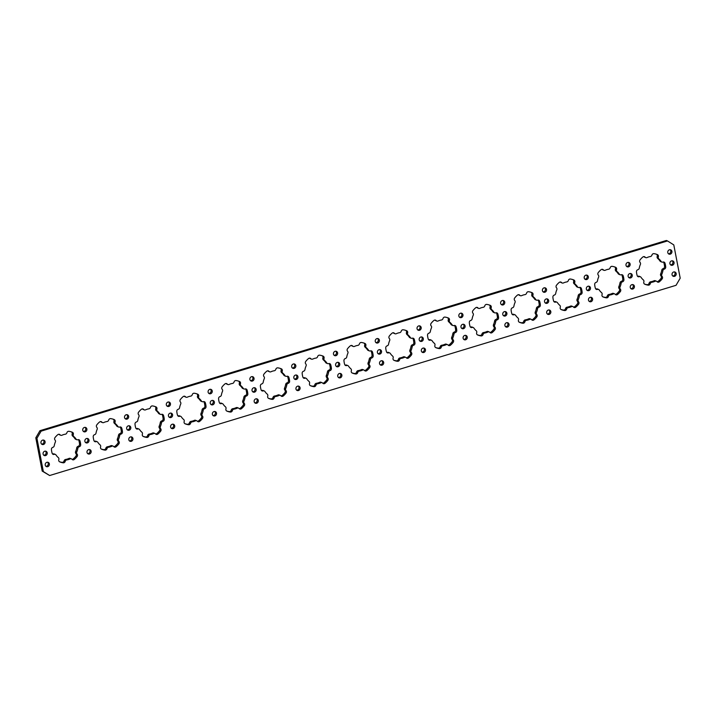 <?xml version="1.0" encoding="UTF-8"?>
<svg xmlns="http://www.w3.org/2000/svg" width="716" height="716" viewBox="0 0 716 716"><rect width="100%" height="100%" fill="white"/><g stroke="black" fill="none" stroke-linecap="round" stroke-linejoin="round"><path stroke-width="1.07" d="M43.282 440.045A2.3 2.067 -67.8 0 1 41.626 444.117M45.081 441.691A2.3 2.067 -67.8 0 1 42.154 444.448A2.3 2.067 -67.8 0 1 41.716 440.653A2.3 2.067 -67.8 0 1 45.081 441.691M85.07 427.354A2.3 2.067 -67.8 0 1 83.414 431.426M86.869 429A2.3 2.067 -67.8 0 1 83.942 431.757A2.3 2.067 -67.8 0 1 83.504 427.962A2.3 2.067 -67.8 0 1 86.869 429M126.857 414.662A2.3 2.067 -67.8 0 1 125.202 418.735M128.656 416.309A2.3 2.067 -67.8 0 1 125.73 419.066A2.3 2.067 -67.8 0 1 125.291 415.271A2.3 2.067 -67.8 0 1 128.656 416.309M168.645 401.98A2.3 2.067 -67.8 0 1 166.989 406.053M170.444 403.618A2.3 2.067 -67.8 0 1 167.517 406.375A2.3 2.067 -67.8 0 1 167.079 402.58A2.3 2.067 -67.8 0 1 170.444 403.618M210.432 389.289A2.3 2.067 -67.8 0 1 208.777 393.361M212.231 390.927A2.3 2.067 -67.8 0 1 209.305 393.684A2.3 2.067 -67.8 0 1 208.866 389.889A2.3 2.067 -67.8 0 1 212.231 390.927M252.22 376.598A2.3 2.067 -67.8 0 1 250.564 380.67M254.019 378.245A2.3 2.067 -67.8 0 1 251.092 381.002A2.3 2.067 -67.8 0 1 250.654 377.207A2.3 2.067 -67.8 0 1 254.019 378.245M294.007 363.907A2.3 2.067 -67.8 0 1 292.352 367.979M295.806 365.554A2.3 2.067 -67.8 0 1 292.88 368.31A2.3 2.067 -67.8 0 1 292.441 364.516A2.3 2.067 -67.8 0 1 295.806 365.554M335.795 351.216A2.3 2.067 -67.8 0 1 334.139 355.288M337.594 352.863A2.3 2.067 -67.8 0 1 334.667 355.619A2.3 2.067 -67.8 0 1 334.229 351.825A2.3 2.067 -67.8 0 1 337.594 352.863M377.592 338.525A2.3 2.067 -67.8 0 1 375.927 342.597M379.382 340.172A2.3 2.067 -67.8 0 1 376.455 342.928A2.3 2.067 -67.8 0 1 376.016 339.133A2.3 2.067 -67.8 0 1 379.382 340.172M419.379 325.834A2.3 2.067 -67.8 0 1 417.714 329.915M421.169 327.481A2.3 2.067 -67.8 0 1 418.251 330.237A2.3 2.067 -67.8 0 1 417.804 326.442A2.3 2.067 -67.8 0 1 421.169 327.481M461.167 313.152A2.3 2.067 -67.8 0 1 459.502 317.224M462.957 314.789A2.3 2.067 -67.8 0 1 460.039 317.546A2.3 2.067 -67.8 0 1 459.6 313.751A2.3 2.067 -67.8 0 1 462.957 314.789M502.954 300.46A2.3 2.067 -67.8 0 1 501.298 304.533M504.753 302.098A2.3 2.067 -67.8 0 1 501.827 304.864A2.3 2.067 -67.8 0 1 501.388 301.069A2.3 2.067 -67.8 0 1 504.753 302.098M544.742 287.769A2.3 2.067 -67.8 0 1 543.086 291.842M546.541 289.416A2.3 2.067 -67.8 0 1 543.614 292.173A2.3 2.067 -67.8 0 1 543.175 288.378A2.3 2.067 -67.8 0 1 546.541 289.416M586.529 275.078A2.3 2.067 -67.8 0 1 584.874 279.15M588.328 276.725A2.3 2.067 -67.8 0 1 585.402 279.482A2.3 2.067 -67.8 0 1 584.963 275.687A2.3 2.067 -67.8 0 1 588.328 276.725M628.317 262.387A2.3 2.067 -67.8 0 1 626.661 266.459M630.116 264.034A2.3 2.067 -67.8 0 1 627.189 266.791A2.3 2.067 -67.8 0 1 626.751 262.996A2.3 2.067 -67.8 0 1 630.116 264.034M670.104 249.696A2.3 2.067 -67.8 0 1 668.449 253.777M671.903 251.343A2.3 2.067 -67.8 0 1 668.977 254.099A2.3 2.067 -67.8 0 1 668.538 250.305A2.3 2.067 -67.8 0 1 671.903 251.343M45.412 451.134A2.3 2.067 -67.8 0 1 43.757 455.206M47.211 452.78A2.3 2.067 -67.8 0 1 44.285 455.537A2.3 2.067 -67.8 0 1 43.846 451.742A2.3 2.067 -67.8 0 1 47.211 452.78M87.209 438.443A2.3 2.067 -67.8 0 1 85.544 442.524M88.999 440.089A2.3 2.067 -67.8 0 1 86.072 442.846A2.3 2.067 -67.8 0 1 85.634 439.051A2.3 2.067 -67.8 0 1 88.999 440.089M128.996 425.76A2.3 2.067 -67.8 0 1 127.332 429.833M130.786 427.398A2.3 2.067 -67.8 0 1 127.869 430.155A2.3 2.067 -67.8 0 1 127.421 426.36A2.3 2.067 -67.8 0 1 130.786 427.398M170.784 413.069A2.3 2.067 -67.8 0 1 169.119 417.142M172.574 414.707A2.3 2.067 -67.8 0 1 169.656 417.473A2.3 2.067 -67.8 0 1 169.218 413.669A2.3 2.067 -67.8 0 1 172.574 414.707M212.571 400.378A2.3 2.067 -67.8 0 1 210.916 404.45M214.37 402.025A2.3 2.067 -67.8 0 1 211.444 404.782A2.3 2.067 -67.8 0 1 211.005 400.987A2.3 2.067 -67.8 0 1 214.37 402.025M254.359 387.687A2.3 2.067 -67.8 0 1 252.703 391.759M256.158 389.334A2.3 2.067 -67.8 0 1 253.231 392.091A2.3 2.067 -67.8 0 1 252.793 388.296A2.3 2.067 -67.8 0 1 256.158 389.334M296.147 374.996A2.3 2.067 -67.8 0 1 294.491 379.068M297.945 376.643A2.3 2.067 -67.8 0 1 295.019 379.399A2.3 2.067 -67.8 0 1 294.58 375.605A2.3 2.067 -67.8 0 1 297.945 376.643M337.934 362.305A2.3 2.067 -67.8 0 1 336.278 366.377M339.733 363.952A2.3 2.067 -67.8 0 1 336.806 366.708A2.3 2.067 -67.8 0 1 336.368 362.914A2.3 2.067 -67.8 0 1 339.733 363.952M379.722 349.623A2.3 2.067 -67.8 0 1 378.066 353.695M381.521 351.261A2.3 2.067 -67.8 0 1 378.594 354.017A2.3 2.067 -67.8 0 1 378.155 350.222A2.3 2.067 -67.8 0 1 381.521 351.261M421.509 336.932A2.3 2.067 -67.8 0 1 419.853 341.004M423.308 338.57A2.3 2.067 -67.8 0 1 420.382 341.326A2.3 2.067 -67.8 0 1 419.943 337.531A2.3 2.067 -67.8 0 1 423.308 338.57M463.297 324.241A2.3 2.067 -67.8 0 1 461.641 328.313M465.096 325.887A2.3 2.067 -67.8 0 1 462.169 328.644A2.3 2.067 -67.8 0 1 461.731 324.849A2.3 2.067 -67.8 0 1 465.096 325.887M505.084 311.55A2.3 2.067 -67.8 0 1 503.429 315.622M506.883 313.196A2.3 2.067 -67.8 0 1 503.957 315.953A2.3 2.067 -67.8 0 1 503.518 312.158A2.3 2.067 -67.8 0 1 506.883 313.196M546.881 298.858A2.3 2.067 -67.8 0 1 545.216 302.931M548.671 300.505A2.3 2.067 -67.8 0 1 545.744 303.262A2.3 2.067 -67.8 0 1 545.306 299.467A2.3 2.067 -67.8 0 1 548.671 300.505M588.668 286.167A2.3 2.067 -67.8 0 1 587.004 290.24M590.458 287.814A2.3 2.067 -67.8 0 1 587.541 290.571A2.3 2.067 -67.8 0 1 587.093 286.776A2.3 2.067 -67.8 0 1 590.458 287.814M630.456 273.476A2.3 2.067 -67.8 0 1 628.791 277.557M632.246 275.123A2.3 2.067 -67.8 0 1 629.328 277.88A2.3 2.067 -67.8 0 1 628.881 274.085A2.3 2.067 -67.8 0 1 632.246 275.123M672.243 260.794A2.3 2.067 -67.8 0 1 670.588 264.866M674.042 262.432A2.3 2.067 -67.8 0 1 671.116 265.189A2.3 2.067 -67.8 0 1 670.677 261.394A2.3 2.067 -67.8 0 1 674.042 262.432M47.551 462.223A2.3 2.067 -67.8 0 1 45.896 466.304M49.35 463.87A2.3 2.067 -67.8 0 1 46.424 466.626A2.3 2.067 -67.8 0 1 45.985 462.831A2.3 2.067 -67.8 0 1 49.35 463.87M89.339 449.541A2.3 2.067 -67.8 0 1 87.683 453.613M91.138 451.178A2.3 2.067 -67.8 0 1 88.211 453.935A2.3 2.067 -67.8 0 1 87.773 450.14A2.3 2.067 -67.8 0 1 91.138 451.178M131.126 436.85A2.3 2.067 -67.8 0 1 129.471 440.922M132.925 438.487A2.3 2.067 -67.8 0 1 129.999 441.253A2.3 2.067 -67.8 0 1 129.56 437.458A2.3 2.067 -67.8 0 1 132.925 438.487M172.914 424.158A2.3 2.067 -67.8 0 1 171.258 428.231M174.713 425.805A2.3 2.067 -67.8 0 1 171.786 428.562A2.3 2.067 -67.8 0 1 171.348 424.767A2.3 2.067 -67.8 0 1 174.713 425.805M214.702 411.467A2.3 2.067 -67.8 0 1 213.046 415.54M216.501 413.114A2.3 2.067 -67.8 0 1 213.574 415.871A2.3 2.067 -67.8 0 1 213.135 412.076A2.3 2.067 -67.8 0 1 216.501 413.114M256.498 398.776A2.3 2.067 -67.8 0 1 254.833 402.848M258.288 400.423A2.3 2.067 -67.8 0 1 255.361 403.18A2.3 2.067 -67.8 0 1 254.923 399.385A2.3 2.067 -67.8 0 1 258.288 400.423M298.286 386.085A2.3 2.067 -67.8 0 1 296.621 390.166M300.076 387.732A2.3 2.067 -67.8 0 1 297.158 390.489A2.3 2.067 -67.8 0 1 296.71 386.694A2.3 2.067 -67.8 0 1 300.076 387.732M340.073 373.403A2.3 2.067 -67.8 0 1 338.408 377.475M341.863 375.041A2.3 2.067 -67.8 0 1 338.945 377.797A2.3 2.067 -67.8 0 1 338.507 374.003A2.3 2.067 -67.8 0 1 341.863 375.041M381.861 360.712A2.3 2.067 -67.8 0 1 380.205 364.784M383.66 362.35A2.3 2.067 -67.8 0 1 380.733 365.115A2.3 2.067 -67.8 0 1 380.294 361.32A2.3 2.067 -67.8 0 1 383.66 362.35M423.648 348.021A2.3 2.067 -67.8 0 1 421.993 352.093M425.447 349.668A2.3 2.067 -67.8 0 1 422.521 352.424A2.3 2.067 -67.8 0 1 422.082 348.629A2.3 2.067 -67.8 0 1 425.447 349.668M465.436 335.33A2.3 2.067 -67.8 0 1 463.78 339.402M467.235 336.976A2.3 2.067 -67.8 0 1 464.308 339.733A2.3 2.067 -67.8 0 1 463.87 335.938A2.3 2.067 -67.8 0 1 467.235 336.976M507.223 322.639A2.3 2.067 -67.8 0 1 505.568 326.711M509.022 324.285A2.3 2.067 -67.8 0 1 506.096 327.042A2.3 2.067 -67.8 0 1 505.657 323.247A2.3 2.067 -67.8 0 1 509.022 324.285M549.011 309.947A2.3 2.067 -67.8 0 1 547.355 314.02M550.81 311.594A2.3 2.067 -67.8 0 1 547.883 314.351A2.3 2.067 -67.8 0 1 547.445 310.556A2.3 2.067 -67.8 0 1 550.81 311.594M590.798 297.265A2.3 2.067 -67.8 0 1 589.143 301.338M592.597 298.903A2.3 2.067 -67.8 0 1 589.671 301.66A2.3 2.067 -67.8 0 1 589.232 297.865A2.3 2.067 -67.8 0 1 592.597 298.903M632.586 284.574A2.3 2.067 -67.8 0 1 630.93 288.646M634.385 286.212A2.3 2.067 -67.8 0 1 631.458 288.978A2.3 2.067 -67.8 0 1 631.02 285.174A2.3 2.067 -67.8 0 1 634.385 286.212M674.374 271.883A2.3 2.067 -67.8 0 1 672.718 275.955M676.173 273.53A2.3 2.067 -67.8 0 1 673.246 276.286A2.3 2.067 -67.8 0 1 672.807 272.492A2.3 2.067 -67.8 0 1 676.173 273.53M640.364 264.499A1.888 1.692 112.2 0 0 640.077 262.414A1.888 1.692 -67.8 0 1 640.041 259.926A16.092 14.41 -67.8 0 1 642.843 257.008A1.888 1.692 -67.8 0 1 645.134 257.16A1.888 1.692 112.2 0 0 647.04 257.563A13.165 11.787 -67.8 0 1 650.379 256.543A1.888 1.692 112.2 0 0 651.927 255.102A1.888 1.692 -67.8 0 1 653.905 253.652A16.092 14.41 -67.8 0 1 657.154 254.502A16.092 14.41 -67.8 0 1 657.467 254.636A1.888 1.692 -67.8 0 1 658.335 256.874A1.888 1.692 112.2 0 0 658.836 258.888A13.165 11.787 -67.8 0 1 661.11 261.456A1.888 1.692 112.2 0 0 662.935 262.092A1.888 1.692 -67.8 0 1 664.958 263.121A16.092 14.41 -67.8 0 1 665.71 267.032A1.888 1.692 -67.8 0 1 664.287 269.118A1.888 1.692 112.2 0 0 662.891 270.729A13.165 11.787 -67.8 0 1 661.808 274.309A1.888 1.692 112.2 0 0 662.094 276.394A1.888 1.692 -67.8 0 1 662.139 278.882A16.092 14.41 -67.8 0 1 659.329 281.8A1.888 1.692 -67.8 0 1 657.037 281.648A1.888 1.692 112.2 0 0 655.14 281.245A13.165 11.787 -67.8 0 1 651.793 282.265A1.888 1.692 112.2 0 0 650.244 283.706A1.888 1.692 -67.8 0 1 648.266 285.156A16.092 14.41 -67.8 0 1 645.018 284.306A16.092 14.41 -67.8 0 1 644.704 284.171A1.888 1.692 -67.8 0 1 643.836 281.934A1.888 1.692 112.2 0 0 643.335 279.92A13.165 11.787 -67.8 0 1 641.071 277.352A1.888 1.692 112.2 0 0 639.236 276.716A1.888 1.692 -67.8 0 1 637.213 275.687A16.092 14.41 -67.8 0 1 636.721 273.763A16.092 14.41 -67.8 0 1 636.461 271.776A1.888 1.692 -67.8 0 1 637.884 269.69A1.888 1.692 112.2 0 0 639.281 268.079A13.165 11.787 -67.8 0 1 640.364 264.499M658.836 258.888L657.7 258.422A1.888 1.692 -67.8 0 1 657.198 256.409A1.888 1.692 112.2 0 0 656.491 254.252M594.933 286.454A16.092 14.41 -67.8 0 1 594.674 284.467A1.888 1.692 -67.8 0 1 596.097 282.381A1.888 1.692 112.2 0 0 597.493 280.77A13.165 11.787 -67.8 0 1 598.576 277.181A1.888 1.692 112.2 0 0 598.29 275.105A1.888 1.692 -67.8 0 1 598.245 272.617A16.092 14.41 -67.8 0 1 601.055 269.699A1.888 1.692 -67.8 0 1 603.346 269.851A1.888 1.692 112.2 0 0 605.244 270.254A13.165 11.787 -67.8 0 1 608.591 269.234A1.888 1.692 112.2 0 0 610.139 267.793A1.888 1.692 -67.8 0 1 612.117 266.343A16.092 14.41 -67.8 0 1 615.366 267.193A16.092 14.41 -67.8 0 1 615.679 267.328A1.888 1.692 -67.8 0 1 616.548 269.565A1.888 1.692 112.2 0 0 617.049 271.579A13.165 11.787 -67.8 0 1 619.313 274.147A1.888 1.692 112.2 0 0 621.148 274.774A1.888 1.692 -67.8 0 1 623.171 275.812A16.092 14.41 -67.8 0 1 623.922 279.723A1.888 1.692 -67.8 0 1 622.499 281.8A1.888 1.692 112.2 0 0 621.103 283.42A13.165 11.787 -67.8 0 1 620.02 287A1.888 1.692 112.2 0 0 620.307 289.085A1.888 1.692 -67.8 0 1 620.351 291.573A16.092 14.41 -67.8 0 1 617.541 294.491A1.888 1.692 -67.8 0 1 615.25 294.339A1.888 1.692 112.2 0 0 613.352 293.936A13.165 11.787 -67.8 0 1 610.005 294.956A1.888 1.692 112.2 0 0 608.457 296.397A1.888 1.692 -67.8 0 1 606.479 297.847A16.092 14.41 -67.8 0 1 603.23 296.997A16.092 14.41 -67.8 0 1 602.917 296.863A1.888 1.692 -67.8 0 1 602.049 294.625A1.888 1.692 112.2 0 0 601.547 292.611A13.165 11.787 -67.8 0 1 599.283 290.043A1.888 1.692 112.2 0 0 597.448 289.407A1.888 1.692 -67.8 0 1 595.426 288.369A16.092 14.41 -67.8 0 1 594.933 286.454M617.049 271.579L615.912 271.113A1.888 1.692 -67.8 0 1 615.411 269.1A1.888 1.692 112.2 0 0 614.704 266.943M553.146 299.145A16.092 14.41 -67.8 0 1 552.886 297.158A1.888 1.692 -67.8 0 1 554.309 295.073A1.888 1.692 112.2 0 0 555.706 293.462A13.165 11.787 -67.8 0 1 556.788 289.873A1.888 1.692 112.2 0 0 556.502 287.796A1.888 1.692 -67.8 0 1 556.457 285.308A16.092 14.41 -67.8 0 1 559.268 282.39A1.888 1.692 -67.8 0 1 561.559 282.543A1.888 1.692 112.2 0 0 563.456 282.945A13.165 11.787 -67.8 0 1 566.803 281.925A1.888 1.692 112.2 0 0 568.352 280.475A1.888 1.692 -67.8 0 1 570.33 279.025A16.092 14.41 -67.8 0 1 573.579 279.884A16.092 14.41 -67.8 0 1 573.892 280.019A1.888 1.692 -67.8 0 1 574.76 282.256A1.888 1.692 112.2 0 0 575.261 284.261A13.165 11.787 -67.8 0 1 577.526 286.83A1.888 1.692 112.2 0 0 579.36 287.465A1.888 1.692 -67.8 0 1 581.383 288.503A16.092 14.41 -67.8 0 1 582.135 292.405A1.888 1.692 -67.8 0 1 580.712 294.491A1.888 1.692 112.2 0 0 579.316 296.111A13.165 11.787 -67.8 0 1 578.233 299.691A1.888 1.692 112.2 0 0 578.519 301.767A1.888 1.692 -67.8 0 1 578.564 304.255A16.092 14.41 -67.8 0 1 575.753 307.182A1.888 1.692 -67.8 0 1 573.462 307.021A1.888 1.692 112.2 0 0 571.565 306.627A13.165 11.787 -67.8 0 1 568.218 307.638A1.888 1.692 112.2 0 0 566.669 309.088A1.888 1.692 -67.8 0 1 564.691 310.538A16.092 14.41 -67.8 0 1 561.442 309.688A16.092 14.41 -67.8 0 1 561.129 309.554A1.888 1.692 -67.8 0 1 560.261 307.316A1.888 1.692 112.2 0 0 559.76 305.302A13.165 11.787 -67.8 0 1 557.495 302.734A1.888 1.692 112.2 0 0 555.661 302.098A1.888 1.692 -67.8 0 1 553.638 301.06A16.092 14.41 -67.8 0 1 553.146 299.145M575.261 284.261L574.125 283.805A1.888 1.692 -67.8 0 1 573.623 281.791A1.888 1.692 112.2 0 0 572.916 279.634M511.358 311.836A16.092 14.41 -67.8 0 1 511.099 309.849A1.888 1.692 -67.8 0 1 512.522 307.764A1.888 1.692 112.2 0 0 513.918 306.153A13.165 11.787 -67.8 0 1 515.001 302.564A1.888 1.692 112.2 0 0 514.715 300.487A1.888 1.692 -67.8 0 1 514.67 297.999A16.092 14.41 -67.8 0 1 517.48 295.082A1.888 1.692 -67.8 0 1 519.771 295.234A1.888 1.692 112.2 0 0 521.669 295.627A13.165 11.787 -67.8 0 1 525.016 294.616A1.888 1.692 112.2 0 0 526.564 293.166A1.888 1.692 -67.8 0 1 528.542 291.716A16.092 14.41 -67.8 0 1 531.791 292.575A16.092 14.41 -67.8 0 1 532.104 292.701A1.888 1.692 -67.8 0 1 532.972 294.938A1.888 1.692 112.2 0 0 533.474 296.952A13.165 11.787 -67.8 0 1 535.738 299.521A1.888 1.692 112.2 0 0 537.573 300.156A1.888 1.692 -67.8 0 1 539.596 301.194A16.092 14.41 -67.8 0 1 540.347 305.097A1.888 1.692 -67.8 0 1 538.924 307.182A1.888 1.692 112.2 0 0 537.528 308.793A13.165 11.787 -67.8 0 1 536.445 312.382A1.888 1.692 112.2 0 0 536.732 314.458A1.888 1.692 -67.8 0 1 536.776 316.946A16.092 14.41 -67.8 0 1 533.966 319.864A1.888 1.692 -67.8 0 1 531.675 319.712A1.888 1.692 112.2 0 0 529.777 319.318A13.165 11.787 -67.8 0 1 526.43 320.329A1.888 1.692 112.2 0 0 524.882 321.779A1.888 1.692 -67.8 0 1 522.904 323.229A16.092 14.41 -67.8 0 1 519.655 322.379A16.092 14.41 -67.8 0 1 519.342 322.245A1.888 1.692 -67.8 0 1 518.473 320.007A1.888 1.692 112.2 0 0 517.972 317.994A13.165 11.787 -67.8 0 1 515.708 315.425A1.888 1.692 112.2 0 0 513.873 314.789A1.888 1.692 -67.8 0 1 511.851 313.751A16.092 14.41 -67.8 0 1 511.358 311.836M533.474 296.952L532.337 296.487A1.888 1.692 -67.8 0 1 531.836 294.482A1.888 1.692 112.2 0 0 531.12 292.325M469.571 324.527A16.092 14.41 -67.8 0 1 469.311 322.54A1.888 1.692 -67.8 0 1 470.734 320.455A1.888 1.692 112.2 0 0 472.13 318.835A13.165 11.787 -67.8 0 1 473.213 315.255A1.888 1.692 112.2 0 0 472.927 313.178A1.888 1.692 -67.8 0 1 472.882 310.69A16.092 14.41 -67.8 0 1 475.692 307.764A1.888 1.692 -67.8 0 1 477.984 307.925A1.888 1.692 112.2 0 0 479.881 308.319A13.165 11.787 -67.8 0 1 483.228 307.307A1.888 1.692 112.2 0 0 484.777 305.857A1.888 1.692 -67.8 0 1 486.755 304.407A16.092 14.41 -67.8 0 1 490.004 305.258A16.092 14.41 -67.8 0 1 490.317 305.392A1.888 1.692 -67.8 0 1 491.185 307.629A1.888 1.692 112.2 0 0 491.686 309.643A13.165 11.787 -67.8 0 1 493.95 312.212A1.888 1.692 112.2 0 0 495.785 312.847A1.888 1.692 -67.8 0 1 497.808 313.885A16.092 14.41 -67.8 0 1 498.56 317.788A1.888 1.692 -67.8 0 1 497.137 319.873A1.888 1.692 112.2 0 0 495.74 321.484A13.165 11.787 -67.8 0 1 494.658 325.073A1.888 1.692 112.2 0 0 494.944 327.149A1.888 1.692 -67.8 0 1 494.989 329.637A16.092 14.41 -67.8 0 1 492.178 332.555A1.888 1.692 -67.8 0 1 489.887 332.403A1.888 1.692 112.2 0 0 487.981 332.009A13.165 11.787 -67.8 0 1 484.642 333.021A1.888 1.692 112.2 0 0 483.094 334.47A1.888 1.692 -67.8 0 1 481.116 335.92A16.092 14.41 -67.8 0 1 477.867 335.061A16.092 14.41 -67.8 0 1 477.554 334.936A1.888 1.692 -67.8 0 1 476.686 332.698A1.888 1.692 112.2 0 0 476.185 330.685A13.165 11.787 -67.8 0 1 473.92 328.116A1.888 1.692 112.2 0 0 472.086 327.481A1.888 1.692 -67.8 0 1 470.063 326.442A16.092 14.41 -67.8 0 1 469.571 324.527M491.686 309.643L490.55 309.178A1.888 1.692 -67.8 0 1 490.048 307.164A1.888 1.692 112.2 0 0 489.332 305.007M427.783 337.218A16.092 14.41 -67.8 0 1 427.524 335.222A1.888 1.692 -67.8 0 1 428.947 333.146A1.888 1.692 112.2 0 0 430.343 331.526A13.165 11.787 -67.8 0 1 431.426 327.946A1.888 1.692 112.2 0 0 431.139 325.861A1.888 1.692 -67.8 0 1 431.095 323.381A16.092 14.41 -67.8 0 1 433.905 320.455A1.888 1.692 -67.8 0 1 436.196 320.616A1.888 1.692 112.2 0 0 438.094 321.01A13.165 11.787 -67.8 0 1 441.441 319.998A1.888 1.692 112.2 0 0 442.989 318.548A1.888 1.692 -67.8 0 1 444.967 317.099A16.092 14.41 -67.8 0 1 448.216 317.949A16.092 14.41 -67.8 0 1 448.529 318.083A1.888 1.692 -67.8 0 1 449.397 320.32A1.888 1.692 112.2 0 0 449.899 322.334A13.165 11.787 -67.8 0 1 452.163 324.903A1.888 1.692 112.2 0 0 453.998 325.538A1.888 1.692 -67.8 0 1 456.02 326.577A16.092 14.41 -67.8 0 1 456.772 330.479A1.888 1.692 -67.8 0 1 455.349 332.564A1.888 1.692 112.2 0 0 453.953 334.175A13.165 11.787 -67.8 0 1 452.87 337.764A1.888 1.692 112.2 0 0 453.156 339.84A1.888 1.692 -67.8 0 1 453.192 342.329A16.092 14.41 -67.8 0 1 450.391 345.246A1.888 1.692 -67.8 0 1 448.1 345.094A1.888 1.692 112.2 0 0 446.193 344.691A13.165 11.787 -67.8 0 1 442.855 345.712A1.888 1.692 112.2 0 0 441.307 347.153A1.888 1.692 -67.8 0 1 439.329 348.603A16.092 14.41 -67.8 0 1 436.08 347.752A16.092 14.41 -67.8 0 1 435.767 347.618A1.888 1.692 -67.8 0 1 434.898 345.38A1.888 1.692 112.2 0 0 434.397 343.367A13.165 11.787 -67.8 0 1 432.124 340.807A1.888 1.692 112.2 0 0 430.298 340.172A1.888 1.692 -67.8 0 1 428.275 339.133A16.092 14.41 -67.8 0 1 427.783 337.218M449.899 322.334L448.762 321.869A1.888 1.692 -67.8 0 1 448.261 319.855A1.888 1.692 112.2 0 0 447.545 317.698M385.996 349.9A16.092 14.41 -67.8 0 1 385.736 347.913A1.888 1.692 -67.8 0 1 387.159 345.837A1.888 1.692 112.2 0 0 388.555 344.217A13.165 11.787 -67.8 0 1 389.638 340.637A1.888 1.692 112.2 0 0 389.352 338.552A1.888 1.692 -67.8 0 1 389.307 336.064A16.092 14.41 -67.8 0 1 392.117 333.146A1.888 1.692 -67.8 0 1 394.409 333.298A1.888 1.692 112.2 0 0 396.306 333.701A13.165 11.787 -67.8 0 1 399.653 332.68A1.888 1.692 112.2 0 0 401.202 331.24A1.888 1.692 -67.8 0 1 403.18 329.79A16.092 14.41 -67.8 0 1 406.428 330.64A16.092 14.41 -67.8 0 1 406.742 330.774A1.888 1.692 -67.8 0 1 407.61 333.012A1.888 1.692 112.2 0 0 408.111 335.025A13.165 11.787 -67.8 0 1 410.375 337.594A1.888 1.692 112.2 0 0 412.21 338.229A1.888 1.692 -67.8 0 1 414.224 339.268A16.092 14.41 -67.8 0 1 414.976 343.17A1.888 1.692 -67.8 0 1 413.562 345.255A1.888 1.692 112.2 0 0 412.165 346.866A13.165 11.787 -67.8 0 1 411.082 350.446A1.888 1.692 112.2 0 0 411.369 352.532A1.888 1.692 -67.8 0 1 411.405 355.02A16.092 14.41 -67.8 0 1 408.594 357.937A1.888 1.692 -67.8 0 1 406.312 357.785A1.888 1.692 112.2 0 0 404.406 357.382A13.165 11.787 -67.8 0 1 401.067 358.403A1.888 1.692 112.2 0 0 399.519 359.844A1.888 1.692 -67.8 0 1 397.541 361.294A16.092 14.41 -67.8 0 1 394.292 360.443A16.092 14.41 -67.8 0 1 393.979 360.309A1.888 1.692 -67.8 0 1 393.111 358.072A1.888 1.692 112.2 0 0 392.601 356.058A13.165 11.787 -67.8 0 1 390.336 353.489A1.888 1.692 112.2 0 0 388.511 352.863A1.888 1.692 -67.8 0 1 386.488 351.825A16.092 14.41 -67.8 0 1 385.996 349.9M408.111 335.025L406.974 334.56A1.888 1.692 -67.8 0 1 406.464 332.546A1.888 1.692 112.2 0 0 405.757 330.389M344.208 362.591A16.092 14.41 -67.8 0 1 343.949 360.604A1.888 1.692 -67.8 0 1 345.372 358.519A1.888 1.692 112.2 0 0 346.768 356.908A13.165 11.787 -67.8 0 1 347.842 353.328A1.888 1.692 112.2 0 0 347.564 351.243A1.888 1.692 -67.8 0 1 347.52 348.755A16.092 14.41 -67.8 0 1 350.33 345.837A1.888 1.692 -67.8 0 1 352.612 345.989A1.888 1.692 112.2 0 0 354.518 346.392A13.165 11.787 -67.8 0 1 357.866 345.372A1.888 1.692 112.2 0 0 359.414 343.931A1.888 1.692 -67.8 0 1 361.392 342.481A16.092 14.41 -67.8 0 1 364.641 343.331A16.092 14.41 -67.8 0 1 364.954 343.465A1.888 1.692 -67.8 0 1 365.822 345.703A1.888 1.692 112.2 0 0 366.324 347.716A13.165 11.787 -67.8 0 1 368.588 350.285A1.888 1.692 112.2 0 0 370.414 350.912A1.888 1.692 -67.8 0 1 372.436 351.95A16.092 14.41 -67.8 0 1 373.188 355.861A1.888 1.692 -67.8 0 1 371.774 357.937A1.888 1.692 112.2 0 0 370.369 359.557A13.165 11.787 -67.8 0 1 369.295 363.137A1.888 1.692 112.2 0 0 369.581 365.223A1.888 1.692 -67.8 0 1 369.617 367.711A16.092 14.41 -67.8 0 1 366.807 370.628A1.888 1.692 -67.8 0 1 364.525 370.476A1.888 1.692 112.2 0 0 362.618 370.074A13.165 11.787 -67.8 0 1 359.271 371.094A1.888 1.692 112.2 0 0 357.731 372.535A1.888 1.692 -67.8 0 1 355.754 373.985A16.092 14.41 -67.8 0 1 352.505 373.134A16.092 14.41 -67.8 0 1 352.191 373A1.888 1.692 -67.8 0 1 351.323 370.763A1.888 1.692 112.2 0 0 350.813 368.749A13.165 11.787 -67.8 0 1 348.549 366.18A1.888 1.692 112.2 0 0 346.723 365.545A1.888 1.692 -67.8 0 1 344.7 364.507A16.092 14.41 -67.8 0 1 344.208 362.591M366.324 347.716L365.187 347.251A1.888 1.692 -67.8 0 1 364.677 345.237A1.888 1.692 112.2 0 0 363.97 343.08M302.421 375.282A16.092 14.41 -67.8 0 1 302.161 373.296A1.888 1.692 -67.8 0 1 303.575 371.21A1.888 1.692 112.2 0 0 304.98 369.599A13.165 11.787 -67.8 0 1 306.054 366.01A1.888 1.692 112.2 0 0 305.777 363.934A1.888 1.692 -67.8 0 1 305.732 361.446A16.092 14.41 -67.8 0 1 308.542 358.528A1.888 1.692 -67.8 0 1 310.825 358.68A1.888 1.692 112.2 0 0 312.731 359.083A13.165 11.787 -67.8 0 1 316.078 358.063A1.888 1.692 112.2 0 0 317.618 356.622A1.888 1.692 -67.8 0 1 319.605 355.172A16.092 14.41 -67.8 0 1 322.844 356.022A16.092 14.41 -67.8 0 1 323.167 356.156A1.888 1.692 -67.8 0 1 324.026 358.394A1.888 1.692 112.2 0 0 324.536 360.399A13.165 11.787 -67.8 0 1 326.8 362.967A1.888 1.692 112.2 0 0 328.626 363.603A1.888 1.692 -67.8 0 1 330.649 364.641A16.092 14.41 -67.8 0 1 331.401 368.552A1.888 1.692 -67.8 0 1 329.986 370.628A1.888 1.692 112.2 0 0 328.581 372.248A13.165 11.787 -67.8 0 1 327.507 375.828A1.888 1.692 112.2 0 0 327.785 377.905A1.888 1.692 -67.8 0 1 327.83 380.393A16.092 14.41 -67.8 0 1 325.019 383.32A1.888 1.692 -67.8 0 1 322.737 383.158A1.888 1.692 112.2 0 0 320.831 382.765A13.165 11.787 -67.8 0 1 317.483 383.776A1.888 1.692 112.2 0 0 315.944 385.226A1.888 1.692 -67.8 0 1 313.957 386.676A16.092 14.41 -67.8 0 1 310.717 385.826A16.092 14.41 -67.8 0 1 310.395 385.691A1.888 1.692 -67.8 0 1 309.536 383.454A1.888 1.692 112.2 0 0 309.026 381.44A13.165 11.787 -67.8 0 1 306.761 378.871A1.888 1.692 112.2 0 0 304.935 378.236A1.888 1.692 -67.8 0 1 302.913 377.198A16.092 14.41 -67.8 0 1 302.421 375.282M324.536 360.399L323.399 359.942A1.888 1.692 -67.8 0 1 322.889 357.928A1.888 1.692 112.2 0 0 322.182 355.771M260.624 387.974A16.092 14.41 -67.8 0 1 260.373 385.987A1.888 1.692 -67.8 0 1 261.788 383.901A1.888 1.692 112.2 0 0 263.193 382.29A13.165 11.787 -67.8 0 1 264.267 378.701A1.888 1.692 112.2 0 0 263.98 376.625A1.888 1.692 -67.8 0 1 263.944 374.137A16.092 14.41 -67.8 0 1 266.755 371.219A1.888 1.692 -67.8 0 1 269.037 371.371A1.888 1.692 112.2 0 0 270.943 371.765A13.165 11.787 -67.8 0 1 274.291 370.754A1.888 1.692 112.2 0 0 275.83 369.304A1.888 1.692 -67.8 0 1 277.817 367.854A16.092 14.41 -67.8 0 1 281.057 368.713A16.092 14.41 -67.8 0 1 281.37 368.838A1.888 1.692 -67.8 0 1 282.238 371.076A1.888 1.692 112.2 0 0 282.748 373.09A13.165 11.787 -67.8 0 1 285.013 375.658A1.888 1.692 112.2 0 0 286.839 376.294A1.888 1.692 -67.8 0 1 288.861 377.332A16.092 14.41 -67.8 0 1 289.613 381.234A1.888 1.692 -67.8 0 1 288.19 383.32A1.888 1.692 112.2 0 0 286.794 384.931A13.165 11.787 -67.8 0 1 285.72 388.52A1.888 1.692 112.2 0 0 285.997 390.596A1.888 1.692 -67.8 0 1 286.042 393.084A16.092 14.41 -67.8 0 1 283.232 396.011A1.888 1.692 -67.8 0 1 280.949 395.85A1.888 1.692 112.2 0 0 279.043 395.456A13.165 11.787 -67.8 0 1 275.696 396.467A1.888 1.692 112.2 0 0 274.147 397.917A1.888 1.692 -67.8 0 1 272.17 399.367A16.092 14.41 -67.8 0 1 268.921 398.517A16.092 14.41 -67.8 0 1 268.607 398.382A1.888 1.692 -67.8 0 1 267.739 396.145A1.888 1.692 112.2 0 0 267.238 394.131A13.165 11.787 -67.8 0 1 264.974 391.562A1.888 1.692 112.2 0 0 263.148 390.927A1.888 1.692 -67.8 0 1 261.125 389.889A16.092 14.41 -67.8 0 1 260.624 387.974M282.748 373.09L281.603 372.633A1.888 1.692 -67.8 0 1 281.102 370.62A1.888 1.692 112.2 0 0 280.395 368.463M218.836 400.665A16.092 14.41 -67.8 0 1 218.586 398.678A1.888 1.692 -67.8 0 1 220 396.592A1.888 1.692 112.2 0 0 221.396 394.981A13.165 11.787 -67.8 0 1 222.479 391.392A1.888 1.692 112.2 0 0 222.193 389.316A1.888 1.692 -67.8 0 1 222.157 386.828A16.092 14.41 -67.8 0 1 224.967 383.901A1.888 1.692 -67.8 0 1 227.249 384.062A1.888 1.692 112.2 0 0 229.156 384.456A13.165 11.787 -67.8 0 1 232.503 383.445A1.888 1.692 112.2 0 0 234.043 381.995A1.888 1.692 -67.8 0 1 236.02 380.545A16.092 14.41 -67.8 0 1 239.269 381.395A16.092 14.41 -67.8 0 1 239.583 381.53A1.888 1.692 -67.8 0 1 240.451 383.767A1.888 1.692 112.2 0 0 240.961 385.781A13.165 11.787 -67.8 0 1 243.225 388.349A1.888 1.692 112.2 0 0 245.051 388.985A1.888 1.692 -67.8 0 1 247.074 390.023A16.092 14.41 -67.8 0 1 247.825 393.925A1.888 1.692 -67.8 0 1 246.402 396.011A1.888 1.692 112.2 0 0 245.006 397.622A13.165 11.787 -67.8 0 1 243.923 401.211A1.888 1.692 112.2 0 0 244.21 403.287A1.888 1.692 -67.8 0 1 244.254 405.775A16.092 14.41 -67.8 0 1 241.444 408.693A1.888 1.692 -67.8 0 1 239.153 408.541A1.888 1.692 112.2 0 0 237.256 408.147A13.165 11.787 -67.8 0 1 233.908 409.158A1.888 1.692 112.2 0 0 232.36 410.608A1.888 1.692 -67.8 0 1 230.382 412.058A16.092 14.41 -67.8 0 1 227.133 411.199A16.092 14.41 -67.8 0 1 226.82 411.074A1.888 1.692 -67.8 0 1 225.952 408.836A1.888 1.692 112.2 0 0 225.451 406.822A13.165 11.787 -67.8 0 1 223.186 404.254A1.888 1.692 112.2 0 0 221.351 403.618A1.888 1.692 -67.8 0 1 219.338 402.58A16.092 14.41 -67.8 0 1 218.836 400.665M240.961 385.781L239.815 385.315A1.888 1.692 -67.8 0 1 239.314 383.302A1.888 1.692 112.2 0 0 238.607 381.154M177.049 413.356A16.092 14.41 -67.8 0 1 176.789 411.36A1.888 1.692 -67.8 0 1 178.212 409.284A1.888 1.692 112.2 0 0 179.609 407.664A13.165 11.787 -67.8 0 1 180.692 404.084A1.888 1.692 112.2 0 0 180.405 402.007A1.888 1.692 -67.8 0 1 180.369 399.519A16.092 14.41 -67.8 0 1 183.171 396.592A1.888 1.692 -67.8 0 1 185.462 396.754A1.888 1.692 112.2 0 0 187.368 397.147A13.165 11.787 -67.8 0 1 190.707 396.136A1.888 1.692 112.2 0 0 192.255 394.686A1.888 1.692 -67.8 0 1 194.233 393.236A16.092 14.41 -67.8 0 1 197.482 394.086A16.092 14.41 -67.8 0 1 197.795 394.221A1.888 1.692 -67.8 0 1 198.663 396.458A1.888 1.692 112.2 0 0 199.164 398.472A13.165 11.787 -67.8 0 1 201.438 401.041A1.888 1.692 112.2 0 0 203.263 401.676A1.888 1.692 -67.8 0 1 205.286 402.714A16.092 14.41 -67.8 0 1 206.038 406.616A1.888 1.692 -67.8 0 1 204.615 408.702A1.888 1.692 112.2 0 0 203.219 410.313A13.165 11.787 -67.8 0 1 202.136 413.902A1.888 1.692 112.2 0 0 202.422 415.978A1.888 1.692 -67.8 0 1 202.467 418.466A16.092 14.41 -67.8 0 1 199.657 421.384A1.888 1.692 -67.8 0 1 197.365 421.232A1.888 1.692 112.2 0 0 195.468 420.829A13.165 11.787 -67.8 0 1 192.121 421.849A1.888 1.692 112.2 0 0 190.572 423.29A1.888 1.692 -67.8 0 1 188.594 424.74A16.092 14.41 -67.8 0 1 185.346 423.89A16.092 14.41 -67.8 0 1 185.032 423.756A1.888 1.692 -67.8 0 1 184.164 421.518A1.888 1.692 112.2 0 0 183.663 419.513A13.165 11.787 -67.8 0 1 181.399 416.945A1.888 1.692 112.2 0 0 179.564 416.309A1.888 1.692 -67.8 0 1 177.541 415.271A16.092 14.41 -67.8 0 1 177.049 413.356M199.164 398.472L198.028 398.007A1.888 1.692 -67.8 0 1 197.526 395.993A1.888 1.692 112.2 0 0 196.819 393.836M135.261 426.038A16.092 14.41 -67.8 0 1 135.002 424.051A1.888 1.692 -67.8 0 1 136.425 421.975A1.888 1.692 112.2 0 0 137.821 420.355A13.165 11.787 -67.8 0 1 138.904 416.775A1.888 1.692 112.2 0 0 138.618 414.689A1.888 1.692 -67.8 0 1 138.573 412.201A16.092 14.41 -67.8 0 1 141.383 409.284A1.888 1.692 -67.8 0 1 143.674 409.436A1.888 1.692 112.2 0 0 145.581 409.838A13.165 11.787 -67.8 0 1 148.919 408.818A1.888 1.692 112.2 0 0 150.467 407.377A1.888 1.692 -67.8 0 1 152.445 405.927A16.092 14.41 -67.8 0 1 155.694 406.778A16.092 14.41 -67.8 0 1 156.007 406.912A1.888 1.692 -67.8 0 1 156.876 409.149A1.888 1.692 112.2 0 0 157.377 411.163A13.165 11.787 -67.8 0 1 159.641 413.732A1.888 1.692 112.2 0 0 161.476 414.367A1.888 1.692 -67.8 0 1 163.499 415.405A16.092 14.41 -67.8 0 1 164.25 419.308A1.888 1.692 -67.8 0 1 162.827 421.393A1.888 1.692 112.2 0 0 161.431 423.004A13.165 11.787 -67.8 0 1 160.348 426.584A1.888 1.692 112.2 0 0 160.635 428.669A1.888 1.692 -67.8 0 1 160.679 431.157A16.092 14.41 -67.8 0 1 157.869 434.075A1.888 1.692 -67.8 0 1 155.578 433.923A1.888 1.692 112.2 0 0 153.68 433.52A13.165 11.787 -67.8 0 1 150.333 434.54A1.888 1.692 112.2 0 0 148.785 435.981A1.888 1.692 -67.8 0 1 146.807 437.431A16.092 14.41 -67.8 0 1 143.558 436.581A16.092 14.41 -67.8 0 1 143.245 436.447A1.888 1.692 -67.8 0 1 142.377 434.209A1.888 1.692 112.2 0 0 141.875 432.195A13.165 11.787 -67.8 0 1 139.611 429.627A1.888 1.692 112.2 0 0 137.776 429A1.888 1.692 -67.8 0 1 135.754 427.962A16.092 14.41 -67.8 0 1 135.261 426.038M157.377 411.163L156.24 410.698A1.888 1.692 -67.8 0 1 155.739 408.684A1.888 1.692 112.2 0 0 155.032 406.527M93.474 438.729A16.092 14.41 -67.8 0 1 93.214 436.742A1.888 1.692 -67.8 0 1 94.637 434.657A1.888 1.692 112.2 0 0 96.034 433.046A13.165 11.787 -67.8 0 1 97.116 429.466A1.888 1.692 112.2 0 0 96.83 427.38A1.888 1.692 -67.8 0 1 96.785 424.892A16.092 14.41 -67.8 0 1 99.596 421.975A1.888 1.692 -67.8 0 1 101.887 422.127A1.888 1.692 112.2 0 0 103.784 422.53A13.165 11.787 -67.8 0 1 107.132 421.509A1.888 1.692 112.2 0 0 108.68 420.068A1.888 1.692 -67.8 0 1 110.658 418.618A16.092 14.41 -67.8 0 1 113.907 419.469A16.092 14.41 -67.8 0 1 114.22 419.603A1.888 1.692 -67.8 0 1 115.088 421.84A1.888 1.692 112.2 0 0 115.589 423.854A13.165 11.787 -67.8 0 1 117.854 426.423A1.888 1.692 112.2 0 0 119.688 427.049A1.888 1.692 -67.8 0 1 121.711 428.087A16.092 14.41 -67.8 0 1 122.463 431.999A1.888 1.692 -67.8 0 1 121.04 434.075A1.888 1.692 112.2 0 0 119.644 435.695A13.165 11.787 -67.8 0 1 118.561 439.275A1.888 1.692 112.2 0 0 118.847 441.36A1.888 1.692 -67.8 0 1 118.892 443.848A16.092 14.41 -67.8 0 1 116.081 446.766A1.888 1.692 -67.8 0 1 113.79 446.614A1.888 1.692 112.2 0 0 111.893 446.211A13.165 11.787 -67.8 0 1 108.546 447.231A1.888 1.692 112.2 0 0 106.997 448.672A1.888 1.692 -67.8 0 1 105.019 450.122A16.092 14.41 -67.8 0 1 101.77 449.272A16.092 14.41 -67.8 0 1 101.457 449.138A1.888 1.692 -67.8 0 1 100.589 446.9A1.888 1.692 112.2 0 0 100.088 444.887A13.165 11.787 -67.8 0 1 97.823 442.318A1.888 1.692 112.2 0 0 95.989 441.683A1.888 1.692 -67.8 0 1 93.966 440.644A16.092 14.41 -67.8 0 1 93.474 438.729M115.589 423.854L114.453 423.389A1.888 1.692 -67.8 0 1 113.951 421.375A1.888 1.692 112.2 0 0 113.244 419.218M51.686 451.42A16.092 14.41 -67.8 0 1 51.427 449.433A1.888 1.692 -67.8 0 1 52.85 447.348A1.888 1.692 112.2 0 0 54.246 445.737A13.165 11.787 -67.8 0 1 55.329 442.148A1.888 1.692 112.2 0 0 55.043 440.072A1.888 1.692 -67.8 0 1 54.998 437.583A16.092 14.41 -67.8 0 1 57.808 434.666A1.888 1.692 -67.8 0 1 60.099 434.818A1.888 1.692 112.2 0 0 61.997 435.221A13.165 11.787 -67.8 0 1 65.344 434.2A1.888 1.692 112.2 0 0 66.892 432.759A1.888 1.692 -67.8 0 1 68.87 431.309A16.092 14.41 -67.8 0 1 72.119 432.16A16.092 14.41 -67.8 0 1 72.432 432.294A1.888 1.692 -67.8 0 1 73.3 434.531A1.888 1.692 112.2 0 0 73.802 436.545A13.165 11.787 -67.8 0 1 76.066 439.105A1.888 1.692 112.2 0 0 77.901 439.74A1.888 1.692 -67.8 0 1 79.924 440.779A16.092 14.41 -67.8 0 1 80.675 444.69A1.888 1.692 -67.8 0 1 79.252 446.766A1.888 1.692 112.2 0 0 77.856 448.386A13.165 11.787 -67.8 0 1 76.773 451.966A1.888 1.692 112.2 0 0 77.059 454.042A1.888 1.692 -67.8 0 1 77.104 456.531A16.092 14.41 -67.8 0 1 74.294 459.457A1.888 1.692 -67.8 0 1 72.003 459.296A1.888 1.692 112.2 0 0 70.105 458.902A13.165 11.787 -67.8 0 1 66.758 459.914A1.888 1.692 112.2 0 0 65.21 461.364A1.888 1.692 -67.8 0 1 63.232 462.813A16.092 14.41 -67.8 0 1 59.983 461.963A16.092 14.41 -67.8 0 1 59.67 461.829A1.888 1.692 -67.8 0 1 58.802 459.591A1.888 1.692 112.2 0 0 58.3 457.578A13.165 11.787 -67.8 0 1 56.036 455.009A1.888 1.692 112.2 0 0 54.201 454.374A1.888 1.692 -67.8 0 1 52.178 453.335A16.092 14.41 -67.8 0 1 51.686 451.42M73.802 436.545L72.665 436.08A1.888 1.692 -67.8 0 1 72.164 434.066A1.888 1.692 112.2 0 0 71.457 431.909M70.105 458.902L68.96 458.437A1.888 1.692 -67.8 0 1 70.258 458.392L71.394 458.849M77.104 456.531L75.959 456.074A1.888 1.692 112.2 0 0 75.923 453.586A1.888 1.692 -67.8 0 1 75.636 451.501L76.773 451.966M77.856 448.386L76.719 447.921A1.888 1.692 -67.8 0 1 78.116 446.31A1.888 1.692 112.2 0 0 79.539 444.224L80.675 444.69M76.791 439.714L75.654 439.257A1.888 1.692 -67.8 0 1 74.929 438.648L76.066 439.105M60.708 435.265L59.571 434.8A1.888 1.692 -67.8 0 1 58.963 434.352A1.888 1.692 112.2 0 0 58.873 434.254M52.572 453.998A1.888 1.692 112.2 0 0 53.065 453.908A1.888 1.692 -67.8 0 1 54.165 453.935L55.311 454.4M63.232 462.813L62.095 462.348A1.888 1.692 112.2 0 0 64.073 460.898A1.888 1.692 -67.8 0 1 65.621 459.457L66.758 459.914M79.924 440.779L78.787 440.313A1.888 1.692 112.2 0 0 78.384 439.66M72.092 459.395A1.888 1.692 112.2 0 0 73.157 458.992L74.294 459.457M78.787 440.313A16.092 14.41 -67.8 0 1 79.539 444.224M75.959 456.074A16.092 14.41 -67.8 0 1 73.157 458.992M62.095 462.348A16.092 14.41 -67.8 0 1 59.509 461.748M72.665 436.08A13.165 11.787 -67.8 0 1 74.929 438.648M76.719 447.921A13.165 11.787 -67.8 0 1 75.636 451.501M68.96 458.437A13.165 11.787 -67.8 0 1 65.621 459.457M111.893 446.211L110.756 445.746A1.888 1.692 -67.8 0 1 112.045 445.701L113.182 446.158M118.892 443.848L117.755 443.383A1.888 1.692 112.2 0 0 117.71 440.895A1.888 1.692 -67.8 0 1 117.424 438.819L118.561 439.275M119.644 435.695L118.507 435.23A1.888 1.692 -67.8 0 1 119.903 433.619A1.888 1.692 112.2 0 0 121.326 431.533L122.463 431.999M118.579 427.031L117.442 426.566A1.888 1.692 -67.8 0 1 116.717 425.957L117.854 426.423M102.495 422.574L101.359 422.118A1.888 1.692 -67.8 0 1 100.75 421.661A1.888 1.692 112.2 0 0 100.661 421.572M94.36 441.307A1.888 1.692 112.2 0 0 94.852 441.226A1.888 1.692 -67.8 0 1 95.962 441.244L97.099 441.709M105.019 450.122L103.883 449.657A1.888 1.692 112.2 0 0 105.861 448.207A1.888 1.692 -67.8 0 1 107.409 446.766L108.546 447.231M121.711 428.087L120.574 427.631A1.888 1.692 112.2 0 0 120.172 426.969M113.88 446.712A1.888 1.692 112.2 0 0 114.945 446.301L116.081 446.766M120.574 427.631A16.092 14.41 -67.8 0 1 121.326 431.533M117.755 443.383A16.092 14.41 -67.8 0 1 114.945 446.301M103.883 449.657A16.092 14.41 -67.8 0 1 101.296 449.057M114.453 423.389A13.165 11.787 -67.8 0 1 116.717 425.957M118.507 435.23A13.165 11.787 -67.8 0 1 117.424 438.819M110.756 445.746A13.165 11.787 -67.8 0 1 107.409 446.766M153.68 433.52L152.544 433.055A1.888 1.692 -67.8 0 1 153.833 433.01L154.969 433.475M160.679 431.157L159.543 430.692A1.888 1.692 112.2 0 0 159.498 428.204A1.888 1.692 -67.8 0 1 159.212 426.127L160.348 426.584M161.431 423.004L160.294 422.538A1.888 1.692 -67.8 0 1 161.691 420.927A1.888 1.692 112.2 0 0 163.114 418.842L164.25 419.308M160.375 414.34L159.229 413.875A1.888 1.692 -67.8 0 1 158.505 413.266L159.641 413.732M144.283 409.892L143.146 409.427A1.888 1.692 -67.8 0 1 142.538 408.979A1.888 1.692 112.2 0 0 142.448 408.881M136.156 428.615A1.888 1.692 112.2 0 0 136.64 428.535A1.888 1.692 -67.8 0 1 137.749 428.562L138.886 429.018M146.807 437.431L145.67 436.975A1.888 1.692 112.2 0 0 147.648 435.525A1.888 1.692 -67.8 0 1 149.196 434.075L150.333 434.54M163.499 415.405L162.362 414.94A1.888 1.692 112.2 0 0 161.968 414.278M155.667 434.021A1.888 1.692 112.2 0 0 156.732 433.61L157.869 434.075M162.362 414.94A16.092 14.41 -67.8 0 1 163.114 418.842M159.543 430.692A16.092 14.41 -67.8 0 1 156.732 433.61M145.67 436.975A16.092 14.41 -67.8 0 1 143.084 436.366M156.24 410.698A13.165 11.787 -67.8 0 1 158.505 413.266M160.294 422.538A13.165 11.787 -67.8 0 1 159.212 426.127M152.544 433.055A13.165 11.787 -67.8 0 1 149.196 434.075M195.468 420.829L194.331 420.373A1.888 1.692 -67.8 0 1 195.62 420.319L196.757 420.784M202.467 418.466L201.33 418.001A1.888 1.692 112.2 0 0 201.286 415.513A1.888 1.692 -67.8 0 1 200.999 413.436L202.136 413.902M203.219 410.313L202.082 409.847A1.888 1.692 -67.8 0 1 203.478 408.236A1.888 1.692 112.2 0 0 204.901 406.151L206.038 406.616M202.163 401.649L201.017 401.184A1.888 1.692 -67.8 0 1 200.292 400.575L201.438 401.041M186.071 397.201L184.934 396.736A1.888 1.692 -67.8 0 1 184.325 396.288A1.888 1.692 112.2 0 0 184.236 396.19M177.944 415.933A1.888 1.692 112.2 0 0 178.427 415.844A1.888 1.692 -67.8 0 1 179.537 415.871L180.674 416.336M188.594 424.74L187.458 424.284A1.888 1.692 112.2 0 0 189.436 422.834A1.888 1.692 -67.8 0 1 190.984 421.384L192.121 421.849M205.286 402.714L204.149 402.249A1.888 1.692 112.2 0 0 203.756 401.587M197.455 421.33A1.888 1.692 112.2 0 0 198.52 420.918L199.657 421.384M204.149 402.249A16.092 14.41 -67.8 0 1 204.901 406.151M201.33 418.001A16.092 14.41 -67.8 0 1 198.52 420.918M187.458 424.284A16.092 14.41 -67.8 0 1 184.88 423.675M198.028 398.007A13.165 11.787 -67.8 0 1 200.292 400.575M202.082 409.847A13.165 11.787 -67.8 0 1 200.999 413.436M194.331 420.373A13.165 11.787 -67.8 0 1 190.984 421.384M237.256 408.147L236.119 407.681A1.888 1.692 -67.8 0 1 237.408 407.628L238.544 408.093M244.254 405.775L243.118 405.31A1.888 1.692 112.2 0 0 243.073 402.822A1.888 1.692 -67.8 0 1 242.787 400.745L243.923 401.211M245.006 397.622L243.87 397.165A1.888 1.692 -67.8 0 1 245.266 395.545A1.888 1.692 112.2 0 0 246.689 393.46L247.825 393.925M243.95 388.958L242.814 388.493A1.888 1.692 -67.8 0 1 242.08 387.884L243.225 388.349M227.858 384.51L226.721 384.045A1.888 1.692 -67.8 0 1 226.113 383.597A1.888 1.692 112.2 0 0 226.023 383.499M219.731 403.242A1.888 1.692 112.2 0 0 220.215 403.153A1.888 1.692 -67.8 0 1 221.325 403.18L222.461 403.645M230.382 412.058L229.245 411.593A1.888 1.692 112.2 0 0 231.223 410.143A1.888 1.692 -67.8 0 1 232.772 408.693L233.908 409.158M247.074 390.023L245.937 389.558A1.888 1.692 112.2 0 0 245.543 388.895M239.242 408.639A1.888 1.692 112.2 0 0 240.308 408.236L241.444 408.693M245.937 389.558A16.092 14.41 -67.8 0 1 246.689 393.46M243.118 405.31A16.092 14.41 -67.8 0 1 240.308 408.236M229.245 411.593A16.092 14.41 -67.8 0 1 226.668 410.993M239.815 385.315A13.165 11.787 -67.8 0 1 242.08 387.884M243.87 397.165A13.165 11.787 -67.8 0 1 242.787 400.745M236.119 407.681A13.165 11.787 -67.8 0 1 232.772 408.693M279.043 395.456L277.906 394.99A1.888 1.692 -67.8 0 1 279.195 394.937L280.341 395.402M286.042 393.084L284.905 392.619A1.888 1.692 112.2 0 0 284.861 390.139A1.888 1.692 -67.8 0 1 284.574 388.054L285.72 388.52M286.794 384.931L285.657 384.474A1.888 1.692 -67.8 0 1 287.053 382.854A1.888 1.692 112.2 0 0 288.476 380.778L289.613 381.234M285.738 376.267L284.601 375.802A1.888 1.692 -67.8 0 1 283.876 375.193L285.013 375.658M269.646 371.819L268.509 371.353A1.888 1.692 -67.8 0 1 267.9 370.906A1.888 1.692 112.2 0 0 267.811 370.807M261.519 390.551A1.888 1.692 112.2 0 0 262.002 390.462A1.888 1.692 -67.8 0 1 263.112 390.489L264.249 390.954M272.17 399.367L271.033 398.901A1.888 1.692 112.2 0 0 273.011 397.452A1.888 1.692 -67.8 0 1 274.559 396.002L275.696 396.467M288.861 377.332L287.725 376.867A1.888 1.692 112.2 0 0 287.331 376.204M281.03 395.948A1.888 1.692 112.2 0 0 282.095 395.545L283.232 396.011M287.725 376.867A16.092 14.41 -67.8 0 1 288.476 380.778M284.905 392.619A16.092 14.41 -67.8 0 1 282.095 395.545M271.033 398.901A16.092 14.41 -67.8 0 1 268.455 398.302M281.603 372.633A13.165 11.787 -67.8 0 1 283.876 375.193M285.657 384.474A13.165 11.787 -67.8 0 1 284.574 388.054M277.906 394.99A13.165 11.787 -67.8 0 1 274.559 396.002M320.831 382.765L319.694 382.299A1.888 1.692 -67.8 0 1 320.983 382.255L322.128 382.711M327.83 380.393L326.693 379.936A1.888 1.692 112.2 0 0 326.648 377.448A1.888 1.692 -67.8 0 1 326.362 375.363L327.507 375.828M328.581 372.248L327.445 371.783A1.888 1.692 -67.8 0 1 328.841 370.163A1.888 1.692 112.2 0 0 330.264 368.087L331.401 368.552M327.525 363.576L326.389 363.119A1.888 1.692 -67.8 0 1 325.664 362.511L326.8 362.967M311.433 359.128L310.296 358.662A1.888 1.692 -67.8 0 1 309.688 358.215A1.888 1.692 112.2 0 0 309.598 358.116M303.307 377.86A1.888 1.692 112.2 0 0 303.79 377.771A1.888 1.692 -67.8 0 1 304.9 377.797L306.036 378.263M313.957 386.676L312.82 386.21A1.888 1.692 112.2 0 0 314.798 384.76A1.888 1.692 -67.8 0 1 316.347 383.32L317.483 383.776M330.649 364.641L329.512 364.175A1.888 1.692 112.2 0 0 329.118 363.522M322.818 383.257A1.888 1.692 112.2 0 0 323.883 382.854L325.019 383.32M329.512 364.175A16.092 14.41 -67.8 0 1 330.264 368.087M326.693 379.936A16.092 14.41 -67.8 0 1 323.883 382.854M312.82 386.21A16.092 14.41 -67.8 0 1 310.243 385.611M323.399 359.942A13.165 11.787 -67.8 0 1 325.664 362.511M327.445 371.783A13.165 11.787 -67.8 0 1 326.362 375.363M319.694 382.299A13.165 11.787 -67.8 0 1 316.347 383.32M362.618 370.074L361.482 369.608A1.888 1.692 -67.8 0 1 362.779 369.563L363.916 370.02M369.617 367.711L368.48 367.245A1.888 1.692 112.2 0 0 368.436 364.757A1.888 1.692 -67.8 0 1 368.158 362.672L369.295 363.137M370.369 359.557L369.232 359.092A1.888 1.692 -67.8 0 1 370.628 357.481A1.888 1.692 112.2 0 0 372.051 355.396L373.188 355.861M369.313 350.894L368.176 350.428A1.888 1.692 -67.8 0 1 367.451 349.82L368.588 350.285M353.221 346.437L352.084 345.98A1.888 1.692 -67.8 0 1 351.475 345.524A1.888 1.692 112.2 0 0 351.386 345.434M345.094 365.169A1.888 1.692 112.2 0 0 345.586 365.088A1.888 1.692 -67.8 0 1 346.687 365.106L347.824 365.572M355.754 373.985L354.608 373.519A1.888 1.692 112.2 0 0 356.586 372.069A1.888 1.692 -67.8 0 1 358.134 370.628L359.271 371.094M372.436 351.95L371.3 351.493A1.888 1.692 112.2 0 0 370.906 350.831M364.614 370.566A1.888 1.692 112.2 0 0 365.67 370.163L366.807 370.628M371.3 351.493A16.092 14.41 -67.8 0 1 372.051 355.396M368.48 367.245A16.092 14.41 -67.8 0 1 365.67 370.163M354.608 373.519A16.092 14.41 -67.8 0 1 352.03 372.92M365.187 347.251A13.165 11.787 -67.8 0 1 367.451 349.82M369.232 359.092A13.165 11.787 -67.8 0 1 368.158 362.672M361.482 369.608A13.165 11.787 -67.8 0 1 358.134 370.628M404.406 357.382L403.269 356.917A1.888 1.692 -67.8 0 1 404.567 356.872L405.704 357.338M411.405 355.02L410.268 354.554A1.888 1.692 112.2 0 0 410.223 352.066A1.888 1.692 -67.8 0 1 409.946 349.99L411.082 350.446M412.165 346.866L411.02 346.401A1.888 1.692 -67.8 0 1 412.425 344.79A1.888 1.692 112.2 0 0 413.839 342.704L414.976 343.17M411.1 338.203L409.964 337.737A1.888 1.692 -67.8 0 1 409.239 337.129L410.375 337.594M395.017 333.745L393.872 333.289A1.888 1.692 -67.8 0 1 393.263 332.842A1.888 1.692 112.2 0 0 393.182 332.743M386.882 352.478A1.888 1.692 112.2 0 0 387.374 352.397A1.888 1.692 -67.8 0 1 388.475 352.424L389.611 352.881M397.541 361.294L396.395 360.828A1.888 1.692 112.2 0 0 398.382 359.378A1.888 1.692 -67.8 0 1 399.922 357.937L401.067 358.403M414.224 339.268L413.087 338.802A1.888 1.692 112.2 0 0 412.693 338.14M406.402 357.884A1.888 1.692 112.2 0 0 407.458 357.472L408.594 357.937M413.087 338.802A16.092 14.41 -67.8 0 1 413.839 342.704M410.268 354.554A16.092 14.41 -67.8 0 1 407.458 357.472M396.395 360.828A16.092 14.41 -67.8 0 1 393.818 360.229M406.974 334.56A13.165 11.787 -67.8 0 1 409.239 337.129M411.02 346.401A13.165 11.787 -67.8 0 1 409.946 349.99M403.269 356.917A13.165 11.787 -67.8 0 1 399.922 357.937M446.193 344.691L445.057 344.235A1.888 1.692 -67.8 0 1 446.354 344.181L447.491 344.647M453.192 342.329L452.056 341.863A1.888 1.692 112.2 0 0 452.02 339.375A1.888 1.692 -67.8 0 1 451.733 337.299L452.87 337.764M453.953 334.175L452.807 333.71A1.888 1.692 -67.8 0 1 454.213 332.099A1.888 1.692 112.2 0 0 455.627 330.013L456.772 330.479M452.888 325.512L451.751 325.046A1.888 1.692 -67.8 0 1 451.026 324.438L452.163 324.903M436.805 321.063L435.659 320.598A1.888 1.692 -67.8 0 1 435.051 320.15A1.888 1.692 112.2 0 0 434.97 320.052M428.669 339.796A1.888 1.692 112.2 0 0 429.161 339.706A1.888 1.692 -67.8 0 1 430.262 339.733L431.399 340.198M439.329 348.603L438.183 348.146A1.888 1.692 112.2 0 0 440.17 346.696A1.888 1.692 -67.8 0 1 441.709 345.246L442.855 345.712M456.02 326.577L454.875 326.111A1.888 1.692 112.2 0 0 454.481 325.449M448.189 345.193A1.888 1.692 112.2 0 0 449.245 344.781L450.391 345.246M454.875 326.111A16.092 14.41 -67.8 0 1 455.627 330.013M452.056 341.863A16.092 14.41 -67.8 0 1 449.245 344.781M438.183 348.146A16.092 14.41 -67.8 0 1 435.605 347.537M448.762 321.869A13.165 11.787 -67.8 0 1 451.026 324.438M452.807 333.71A13.165 11.787 -67.8 0 1 451.733 337.299M445.057 344.235A13.165 11.787 -67.8 0 1 441.709 345.246M487.981 332.009L486.844 331.544A1.888 1.692 -67.8 0 1 488.142 331.49L489.279 331.955M494.989 329.637L493.843 329.172A1.888 1.692 112.2 0 0 493.807 326.684A1.888 1.692 -67.8 0 1 493.521 324.608L494.658 325.073M495.74 321.484L494.604 321.019A1.888 1.692 -67.8 0 1 496 319.408A1.888 1.692 112.2 0 0 497.414 317.322L498.56 317.788M494.675 312.82L493.539 312.355A1.888 1.692 -67.8 0 1 492.814 311.746L493.95 312.212M478.592 308.372L477.456 307.907A1.888 1.692 -67.8 0 1 476.847 307.459A1.888 1.692 112.2 0 0 476.758 307.361M470.457 327.105A1.888 1.692 112.2 0 0 470.949 327.015A1.888 1.692 -67.8 0 1 472.05 327.042L473.187 327.507M481.116 335.92L479.98 335.455A1.888 1.692 112.2 0 0 481.957 334.005A1.888 1.692 -67.8 0 1 483.497 332.555L484.642 333.021M497.808 313.885L496.662 313.42A1.888 1.692 112.2 0 0 496.269 312.758M489.977 332.501A1.888 1.692 112.2 0 0 491.033 332.099L492.178 332.555M496.662 313.42A16.092 14.41 -67.8 0 1 497.414 317.322M493.843 329.172A16.092 14.41 -67.8 0 1 491.033 332.099M479.98 335.455A16.092 14.41 -67.8 0 1 477.393 334.846M490.55 309.178A13.165 11.787 -67.8 0 1 492.814 311.746M494.604 321.019A13.165 11.787 -67.8 0 1 493.521 324.608M486.844 331.544A13.165 11.787 -67.8 0 1 483.497 332.555M529.777 319.318L528.632 318.853A1.888 1.692 -67.8 0 1 529.93 318.799L531.066 319.264M536.776 316.946L535.631 316.481A1.888 1.692 112.2 0 0 535.595 313.993A1.888 1.692 -67.8 0 1 535.308 311.916L536.445 312.382M537.528 308.793L536.391 308.336A1.888 1.692 -67.8 0 1 537.788 306.716A1.888 1.692 112.2 0 0 539.211 304.64L540.347 305.097M536.463 300.129L535.326 299.664A1.888 1.692 -67.8 0 1 534.601 299.055L535.738 299.521M520.38 295.681L519.243 295.216A1.888 1.692 -67.8 0 1 518.635 294.768A1.888 1.692 112.2 0 0 518.545 294.67M512.244 314.413A1.888 1.692 112.2 0 0 512.737 314.324A1.888 1.692 -67.8 0 1 513.837 314.351L514.983 314.816M522.904 323.229L521.767 322.764A1.888 1.692 112.2 0 0 523.745 321.314A1.888 1.692 -67.8 0 1 525.293 319.864L526.43 320.329M539.596 301.194L538.459 300.729A1.888 1.692 112.2 0 0 538.056 300.067M531.764 319.81A1.888 1.692 112.2 0 0 532.829 319.408L533.966 319.864M538.459 300.729A16.092 14.41 -67.8 0 1 539.211 304.64M535.631 316.481A16.092 14.41 -67.8 0 1 532.829 319.408M521.767 322.764A16.092 14.41 -67.8 0 1 519.181 322.164M532.337 296.487A13.165 11.787 -67.8 0 1 534.601 299.055M536.391 308.336A13.165 11.787 -67.8 0 1 535.308 311.916M528.632 318.853A13.165 11.787 -67.8 0 1 525.293 319.864M571.565 306.627L570.419 306.162A1.888 1.692 -67.8 0 1 571.717 306.108L572.854 306.573M578.564 304.255L577.427 303.799A1.888 1.692 112.2 0 0 577.382 301.311A1.888 1.692 -67.8 0 1 577.096 299.225L578.233 299.691M579.316 296.111L578.179 295.645A1.888 1.692 -67.8 0 1 579.575 294.025A1.888 1.692 112.2 0 0 580.998 291.949L582.135 292.405M578.251 287.438L577.114 286.982A1.888 1.692 -67.8 0 1 576.389 286.373L577.526 286.83M562.167 282.99L561.031 282.525A1.888 1.692 -67.8 0 1 560.422 282.077A1.888 1.692 112.2 0 0 560.333 281.979M554.032 301.722A1.888 1.692 112.2 0 0 554.524 301.633A1.888 1.692 -67.8 0 1 555.625 301.66L556.771 302.125M564.691 310.538L563.555 310.073A1.888 1.692 112.2 0 0 565.533 308.623A1.888 1.692 -67.8 0 1 567.081 307.182L568.218 307.638M581.383 288.503L580.246 288.038A1.888 1.692 112.2 0 0 579.844 287.385M573.552 307.119A1.888 1.692 112.2 0 0 574.617 306.716L575.753 307.182M580.246 288.038A16.092 14.41 -67.8 0 1 580.998 291.949M577.427 303.799A16.092 14.41 -67.8 0 1 574.617 306.716M563.555 310.073A16.092 14.41 -67.8 0 1 560.968 309.473M574.125 283.805A13.165 11.787 -67.8 0 1 576.389 286.373M578.179 295.645A13.165 11.787 -67.8 0 1 577.096 299.225M570.419 306.162A13.165 11.787 -67.8 0 1 567.081 307.182M613.352 293.936L612.216 293.47A1.888 1.692 -67.8 0 1 613.505 293.426L614.641 293.882M620.351 291.573L619.215 291.108A1.888 1.692 112.2 0 0 619.17 288.62A1.888 1.692 -67.8 0 1 618.884 286.534L620.02 287M621.103 283.42L619.966 282.954A1.888 1.692 -67.8 0 1 621.363 281.343A1.888 1.692 112.2 0 0 622.786 279.258L623.922 279.723M620.038 274.756L618.901 274.291A1.888 1.692 -67.8 0 1 618.177 273.682L619.313 274.147M603.955 270.299L602.818 269.843A1.888 1.692 -67.8 0 1 602.21 269.386A1.888 1.692 112.2 0 0 602.12 269.288M595.828 289.031A1.888 1.692 112.2 0 0 596.312 288.951A1.888 1.692 -67.8 0 1 597.421 288.969L598.558 289.434M606.479 297.847L605.342 297.382A1.888 1.692 112.2 0 0 607.32 295.932A1.888 1.692 -67.8 0 1 608.868 294.491L610.005 294.956M623.171 275.812L622.034 275.356A1.888 1.692 112.2 0 0 621.64 274.693M615.339 294.428A1.888 1.692 112.2 0 0 616.404 294.025L617.541 294.491M622.034 275.356A16.092 14.41 -67.8 0 1 622.786 279.258M619.215 291.108A16.092 14.41 -67.8 0 1 616.404 294.025M605.342 297.382A16.092 14.41 -67.8 0 1 602.756 296.782M615.912 271.113A13.165 11.787 -67.8 0 1 618.177 273.682M619.966 282.954A13.165 11.787 -67.8 0 1 618.884 286.534M612.216 293.47A13.165 11.787 -67.8 0 1 608.868 294.491M655.14 281.245L654.003 280.779A13.165 11.787 -67.8 0 1 650.656 281.8L651.793 282.265M662.891 270.729L661.754 270.263A13.165 11.787 -67.8 0 1 660.671 273.852L661.808 274.309M657.7 258.422A13.165 11.787 -67.8 0 1 659.964 260.991L661.11 261.456M667.5 240.943L673.792 244.899L680.2 278.175L676.047 285.308L49.637 475.522L42.208 471.101L35.8 437.825L39.953 430.692L666.363 240.478L667.5 240.943L41.098 431.157L36.937 438.29L35.8 437.825M42.208 471.101L43.345 471.567L36.937 438.29M39.953 430.692L41.098 431.157M654.003 280.779A1.888 1.692 -67.8 0 1 655.292 280.735L656.429 281.2M657.127 281.746A1.888 1.692 112.2 0 0 658.192 281.334L659.329 281.8M662.139 278.882L661.002 278.417A16.092 14.41 -67.8 0 1 658.192 281.334M661.002 278.417A1.888 1.692 112.2 0 0 660.957 275.929A1.888 1.692 -67.8 0 1 660.671 273.852M661.754 270.263A1.888 1.692 -67.8 0 1 663.15 268.652A1.888 1.692 112.2 0 0 664.573 266.567L665.71 267.032M664.958 263.121L663.822 262.665A16.092 14.41 -67.8 0 1 664.573 266.567M663.822 262.665A1.888 1.692 112.2 0 0 663.428 262.002M661.835 262.065L660.689 261.6A1.888 1.692 -67.8 0 1 659.964 260.991M645.743 257.608L644.606 257.151A1.888 1.692 -67.8 0 1 643.997 256.704A1.888 1.692 112.2 0 0 643.908 256.605M637.616 276.34A1.888 1.692 112.2 0 0 638.099 276.26A1.888 1.692 -67.8 0 1 639.209 276.286L640.346 276.743M648.266 285.156L647.13 284.691A16.092 14.41 -67.8 0 1 644.543 284.091M647.13 284.691A1.888 1.692 112.2 0 0 649.108 283.241A1.888 1.692 -67.8 0 1 650.656 281.8M43.345 471.567L49.637 475.522M77.059 454.042L75.923 453.586M78.116 446.31L79.252 446.766M72.164 434.066L73.3 434.531M58.963 434.352L60.099 434.818M54.201 454.374L53.065 453.908M65.21 461.364L64.073 460.898M71.797 432.034L72.432 432.294M118.847 441.36L117.71 440.895M119.903 433.619L121.04 434.075M113.951 421.375L115.088 421.84M100.75 421.661L101.887 422.127M95.989 441.683L94.852 441.226M106.997 448.672L105.861 448.207M113.593 419.343L114.22 419.603M160.635 428.669L159.498 428.204M161.691 420.927L162.827 421.393M155.739 408.684L156.876 409.149M142.538 408.979L143.674 409.436M137.776 429L136.64 428.535M148.785 435.981L147.648 435.525M155.381 406.652L156.007 406.912M202.422 415.978L201.286 415.513M203.478 408.236L204.615 408.702M197.526 395.993L198.663 396.458M184.325 396.288L185.462 396.754M179.564 416.309L178.427 415.844M190.572 423.29L189.436 422.834M197.169 393.961L197.795 394.221M244.21 403.287L243.073 402.822M245.266 395.545L246.402 396.011M239.314 383.302L240.451 383.767M226.113 383.597L227.249 384.062M221.351 403.618L220.215 403.153M232.36 410.608L231.223 410.143M238.956 381.279L239.583 381.53M285.997 390.596L284.861 390.139M287.053 382.854L288.19 383.32M281.102 370.62L282.238 371.076M267.9 370.906L269.037 371.371M263.148 390.927L262.002 390.462M274.147 397.917L273.011 397.452M280.744 368.588L281.37 368.838M327.785 377.905L326.648 377.448M328.841 370.163L329.986 370.628M322.889 357.928L324.026 358.394M309.688 358.215L310.825 358.68M304.935 378.236L303.79 377.771M315.944 385.226L314.798 384.76M322.531 355.897L323.167 356.156M369.581 365.223L368.436 364.757M370.628 357.481L371.774 357.937M364.677 345.237L365.822 345.703M351.475 345.524L352.612 345.989M346.723 365.545L345.586 365.088M357.731 372.535L356.586 372.069M364.319 343.206L364.954 343.465M411.369 352.532L410.223 352.066M412.425 344.79L413.562 345.255M406.464 332.546L407.61 333.012M393.263 332.842L394.409 333.298M388.511 352.863L387.374 352.397M399.519 359.844L398.382 359.378M406.106 330.515L406.742 330.774M453.156 339.84L452.02 339.375M454.213 332.099L455.349 332.564M448.261 319.855L449.397 320.32M435.051 320.15L436.196 320.616M430.298 340.172L429.161 339.706M441.307 347.153L440.17 346.696M447.894 317.823L448.529 318.083M494.944 327.149L493.807 326.684M496 319.408L497.137 319.873M490.048 307.164L491.185 307.629M476.847 307.459L477.984 307.925M472.086 327.481L470.949 327.015M483.094 334.47L481.957 334.005M489.681 305.132L490.317 305.392M536.732 314.458L535.595 313.993M537.788 306.716L538.924 307.182M531.836 294.482L532.972 294.938M518.635 294.768L519.771 295.234M513.873 314.789L512.737 314.324M524.882 321.779L523.745 321.314M531.469 292.45L532.104 292.701M578.519 301.767L577.382 301.311M579.575 294.025L580.712 294.491M573.623 281.791L574.76 282.256M560.422 282.077L561.559 282.543M555.661 302.098L554.524 301.633M566.669 309.088L565.533 308.623M573.256 279.759L573.892 280.019M620.307 289.085L619.17 288.62M621.363 281.343L622.499 281.8M615.411 269.1L616.548 269.565M602.21 269.386L603.346 269.851M597.448 289.407L596.312 288.951M608.457 296.397L607.32 295.932M615.053 267.068L615.679 267.328M656.841 254.377L657.467 254.636M643.997 256.704L645.134 257.16M657.198 256.409L658.335 256.874M663.15 268.652L664.287 269.118M662.094 276.394L660.957 275.929M650.244 283.706L649.108 283.241M639.236 276.716L638.099 276.26"/></g></svg>

